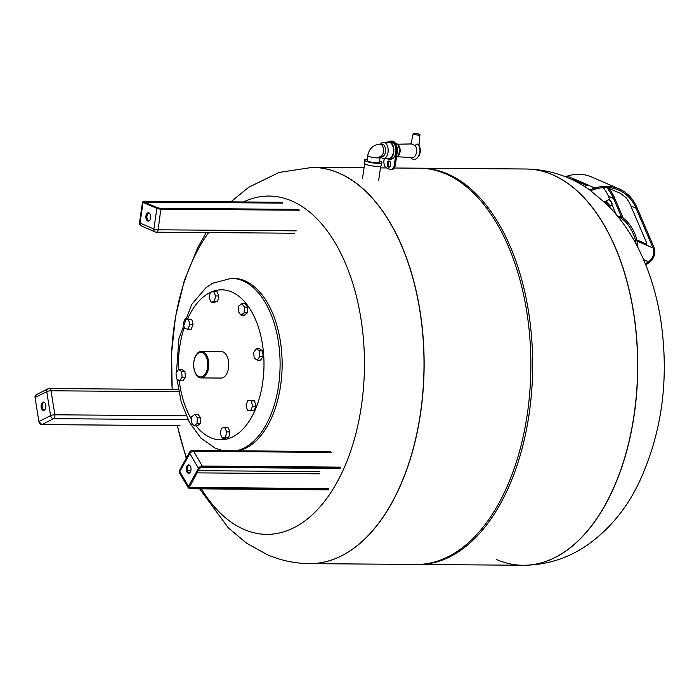 <?xml version="1.0" encoding="UTF-8"?>
<svg xmlns="http://www.w3.org/2000/svg" width="699" height="699" viewBox="0 0 699 699"><rect width="100%" height="100%" fill="white"/><g stroke="black" fill="none" stroke-linecap="round" stroke-linejoin="round"><path stroke-width="1.05" d="M604.53 202.072L604.618 201.976A3.346 1.276 56.6 0 1 605.509 201.906A3.346 1.276 56.6 0 1 608.602 206.074M605.011 202.527A3.128 1.197 56.6 0 1 606.863 204.326M604.478 202.02A3.434 1.311 56.6 0 1 604.67 201.801A3.434 1.311 56.6 0 1 605.483 201.828A3.434 1.311 56.6 0 1 608.663 206.135M604.67 201.801L605.395 201.321A3.434 1.311 56.6 0 1 606.199 201.347A3.434 1.311 56.6 0 1 608.672 203.942A3.434 1.311 56.6 0 1 609.362 206.86M637.208 246.205A18.873 8.03 -118.1 0 0 632.883 229.639A18.873 8.03 -118.1 0 0 621.481 217.275A18.873 8.03 -118.1 0 0 618.073 216.742M618.397 217.144A19.38 8.248 61.9 0 1 619.864 217.634A19.38 8.248 61.9 0 1 636.073 244.056M586.706 185.506L574.482 180.211L574.377 179.04L588.2 185.025A49.376 39.406 113.4 0 0 588.008 185.086L584.207 186.301M608.934 188.398L609.624 189.377A49.376 39.406 -66.6 0 1 614.517 197.791L623.246 218.228M621.621 217.337L613.565 198.464A48.126 38.41 113.4 0 0 608.794 190.268L607.746 188.459L608.75 188.319L620.633 193.466L626.077 197.747A48.126 38.41 -66.6 0 1 630.847 205.943L646.129 241.74A4.998 1.817 54.5 0 1 646.26 244.615A4.998 1.817 54.5 0 1 645.081 244.571L637.034 241.085M603.281 187.594A48.126 38.41 -66.6 0 1 608.383 196.218L610.105 200.255M574.482 180.211A48.126 38.41 113.4 0 0 574.298 180.272L573.73 180.456M645.334 263.776L648.489 261.758A10.004 7.977 113.4 0 0 653.032 248.014L636.029 208.188A48.126 38.41 113.4 0 0 618.632 190.041A48.126 38.41 113.4 0 0 595.032 189.246L590.681 190.644M588.278 188.966L589.93 189.674L594.919 188.083A49.376 39.406 -66.6 0 1 619.131 188.896L591.485 176.926A49.376 39.406 113.4 0 0 567.273 176.113L565.342 176.725M572.228 179.73L574.185 179.101A49.376 39.406 -66.6 0 1 574.377 179.04M619.131 188.896A49.376 39.406 -66.6 0 1 636.972 207.516L653.984 247.341A11.254 8.982 -66.6 0 1 648.864 262.798L645.754 264.799M636.806 239.906L646.033 243.899A4.998 1.817 -125.5 0 0 646.584 244.065M616.142 214.41L611.992 204.685M589.93 189.674L589.973 190.137M526.137 169.009A198.132 113.072 90.4 0 1 526.198 169.009A198.132 113.072 90.4 0 1 637.75 368.006A198.132 113.072 90.4 0 1 523.158 565.264L523.035 565.264A198.132 113.072 -89.6 0 0 636.649 391.457A198.132 113.072 -89.6 0 0 552.621 174.767A198.132 113.072 -89.6 0 0 526.076 169.009A198.132 113.072 90.4 0 1 637.628 368.006A198.132 113.072 90.4 0 1 523.035 565.264A198.132 113.072 90.4 0 1 496.491 559.506M419.365 134.26A3.434 0.664 -171.7 0 1 419.95 134.732A3.434 0.664 -171.7 0 1 416.447 134.898A3.434 0.664 -171.7 0 1 413.144 133.736A3.434 0.664 -171.7 0 1 415.617 133.465A3.434 0.664 -171.7 0 1 419.365 134.26M410.296 157.432L411.781 158.804L414.061 159.494L416.429 158.822L418.631 156.419L420.02 150.783L419.618 147.262L418.072 144.011L416.123 144.335L415.433 145.707L411.475 143.994M411.851 143.942L397.416 144.212M419.164 145.855A6.728 3.845 90.4 0 1 419.094 155.466M395.232 142.98A7.497 4.281 90.4 0 1 396.097 143.199A7.497 4.281 90.4 0 1 399.312 150.102A7.497 4.281 90.4 0 1 396.438 157.546M397.67 144.527A6.247 3.565 90.4 0 1 400.143 150.521A6.247 3.565 90.4 0 1 397.582 156.471M415.433 145.707A6.929 3.958 90.4 0 1 416.237 153.361A6.929 3.958 90.4 0 1 412.462 157.546L397.32 156.786M389.081 141.679A9.375 5.347 90.4 0 1 391.003 141.076A9.375 5.347 90.4 0 1 396.115 152.688L394.341 164.824A6.247 3.565 90.4 0 1 390.837 169.577A6.247 3.565 90.4 0 1 390.007 169.403L386.547 167.9A6.247 3.565 90.4 0 1 383.978 160.342L384.24 158.524M390.671 164.85A3.128 1.782 90.4 0 1 388.915 167.227A3.128 1.782 90.4 0 1 387.159 164.09A3.128 1.782 90.4 0 1 388.967 160.98A3.128 1.782 90.4 0 1 390.671 164.85M386.966 158.542A8.746 4.998 -89.6 0 0 388.81 159.18L390.863 159.197A8.746 4.998 -89.6 0 0 395.774 152.539A8.746 4.998 -89.6 0 0 390.994 141.696L388.95 141.679A8.746 4.998 -89.6 0 0 387.089 142.29M389.474 161.111A3.128 1.782 -89.6 0 0 388.181 164.099A3.128 1.782 -89.6 0 0 389.43 167.096M390.837 169.577L391.868 169.586A6.247 3.565 -89.6 0 0 395.372 164.833L397.146 152.697A9.375 5.347 -89.6 0 0 392.034 141.076L391.003 141.076M388.81 159.18A8.746 4.998 -89.6 0 0 393.72 152.522A8.746 4.998 -89.6 0 0 388.95 141.679M380.527 156.62A8.126 4.64 -89.6 0 0 383.48 158.516L388.819 158.559A8.126 4.64 -89.6 0 0 393.371 152.373A8.126 4.64 -89.6 0 0 388.941 142.308L383.602 142.264A8.126 4.64 -89.6 0 0 380.623 144.116M383.48 158.516A8.126 4.64 -89.6 0 0 388.032 152.338A8.126 4.64 -89.6 0 0 383.602 142.264M380.405 156.62L381.951 156.628A6.247 3.565 -89.6 0 0 385.455 151.875A6.247 3.565 -89.6 0 0 382.047 144.125L379.994 144.116A6.247 3.565 -89.6 0 1 383.506 149.883A6.247 3.565 -89.6 0 1 380.474 156.532M367.744 155.493A6.247 1.206 -171.7 0 0 373.755 157.59A6.247 1.206 -171.7 0 0 380.116 157.292L379.408 162.151A6.247 1.206 -171.7 0 1 376.682 162.745A6.247 1.206 -171.7 0 1 370.243 161.897A6.247 1.206 -171.7 0 1 367.036 160.342L367.744 155.493C369.203 148.572 373.283 144.78 379.994 144.116M379.574 160.98A8.746 1.686 -171.7 0 1 381.881 162.509L381.436 165.541A8.746 1.686 -171.7 0 1 377.617 166.379A8.746 1.686 -171.7 0 1 368.6 165.191A8.746 1.686 -171.7 0 1 364.118 163.016L364.563 159.984A8.746 1.686 -171.7 0 1 367.211 159.171M381.881 162.509A8.746 1.686 -171.7 0 1 378.063 163.339A8.746 1.686 -171.7 0 1 369.046 162.159A8.746 1.686 -171.7 0 1 364.563 159.984M417.189 564.442A198.132 113.072 -89.6 0 0 418.081 564.46A198.132 113.072 -89.6 0 0 531.703 390.654A198.132 113.072 -89.6 0 0 447.666 173.964A198.132 113.072 -89.6 0 0 421.121 168.206A198.132 113.072 -89.6 0 0 420.221 168.206M230.819 201.871L248.739 187.253L279.067 172.443L312.453 167.376A198.132 113.072 90.4 0 1 424.005 366.363A198.132 113.072 90.4 0 1 309.412 563.63L309.535 563.63A198.132 113.072 -89.6 0 0 423.157 389.824A198.132 113.072 -89.6 0 0 339.12 173.134A198.132 113.072 -89.6 0 0 312.575 167.376A198.132 113.072 90.4 0 1 424.127 366.372A198.132 113.072 90.4 0 1 309.535 563.63L416.289 564.442A198.132 113.072 -89.6 0 0 529.903 390.636A198.132 113.072 -89.6 0 0 445.866 173.955A198.132 113.072 -89.6 0 0 419.321 168.197L394.271 168.005M243.374 201.967A169.158 96.541 90.4 0 1 364.45 363.122A169.158 96.541 90.4 0 1 243.942 529.405A169.158 96.541 90.4 0 1 201.417 488.863M186.581 457.627A169.158 96.541 90.4 0 1 177.432 425.639M172.234 389.465A169.158 96.541 90.4 0 1 208.643 232.575M312.514 167.376A198.132 113.072 90.4 0 1 312.575 167.376L364.057 167.769M176.471 378.736L175.999 373.021L178.595 369.422L181.653 371.519L182.116 377.233L179.529 380.833L176.471 378.736M178.595 369.422L181.88 369.448L184.938 371.545L185.401 377.259L182.815 380.859L179.529 380.833M185.401 377.259L182.116 377.233M184.938 371.545L181.653 371.519M236.227 450.811A86.562 49.402 90.4 0 0 280.037 359.819A86.562 49.402 90.4 0 0 231.352 278.324L233.405 278.342A86.562 49.402 90.4 0 1 282.081 359.836A86.562 49.402 90.4 0 1 238.28 450.829M198.97 376.612A12.311 7.025 90.4 0 1 195.694 356.123A12.311 7.025 90.4 0 1 207.481 361.234A12.311 7.025 90.4 0 1 198.97 376.612M199.355 377.521A13.246 7.558 90.4 0 1 193.728 363.034A13.246 7.558 90.4 0 1 201.329 351.414A13.246 7.558 90.4 0 1 208.791 364.721A13.246 7.558 90.4 0 1 201.129 377.914A13.246 7.558 90.4 0 1 199.355 377.521M201.329 351.414L221.295 351.562A13.246 7.558 90.4 0 1 228.756 364.869A13.246 7.558 90.4 0 1 221.094 378.063L201.129 377.914M185.218 318.753L191.779 319.417L193.073 324.703L191.098 329.351L184.536 328.687L183.243 323.401L185.218 318.753L188.494 319.391L189.787 324.677L187.813 329.325M193.073 324.703L189.787 324.677M191.779 319.417L188.494 319.391M210.32 292.313L213.588 291.439L215.615 295.948L214.392 301.33L211.133 302.195L209.097 297.687L210.32 292.313M213.588 291.439L216.873 291.466L218.901 295.974L217.677 301.356L214.418 302.221L211.133 302.195M218.901 295.974L215.615 295.948M217.677 301.356L214.392 301.33M241.845 303.681L245.131 303.707L247.769 307.123L247.367 312.864L244.344 315.179L241.059 315.153L238.42 311.728L238.813 305.996L241.845 303.681L244.484 307.097L244.091 312.837L241.059 315.153M247.367 312.864L244.091 312.837M247.769 307.123L244.484 307.097M259.346 350.846L259.81 356.551L257.223 360.16L254.165 358.054L253.693 352.348L256.288 348.74L259.346 350.846L262.632 350.872L263.095 356.577L259.81 356.551M256.288 348.74L259.574 348.766L262.632 350.872M263.095 356.577L260.5 360.186L257.223 360.16M248.005 400.247L254.558 400.911L255.86 406.206L253.877 410.855L247.324 410.191L246.031 404.896L248.005 400.247L251.273 400.885L252.575 406.18L250.592 410.829M255.86 406.206L252.575 406.18M254.558 400.911L251.273 400.885M225.489 437.268L222.23 438.133L220.194 433.625L221.426 428.251L224.685 427.377L226.721 431.886L225.489 437.268L228.774 437.294L225.515 438.159L222.23 438.133M224.685 427.377L227.97 427.404L230.006 431.912L228.774 437.294M230.006 431.912L226.721 431.886M194.759 414.42L198.044 414.446L200.683 417.871L200.281 423.611L197.258 425.927L193.972 425.901L191.334 422.476L191.727 416.735L194.759 414.42L197.398 417.845L196.996 423.585L193.972 425.901M200.683 417.871L197.398 417.845M200.281 423.611L196.996 423.585M189.193 465.001A4.185 2.394 -89.6 0 0 187.97 466.198A4.185 2.394 -89.6 0 0 187.384 470.305A4.185 2.394 -89.6 0 0 189.132 473.188M186.939 466.189A4.185 2.394 90.4 0 1 188.686 464.905A4.185 2.394 90.4 0 1 191.037 469.108A4.185 2.394 90.4 0 1 188.616 473.275A4.185 2.394 90.4 0 1 186.441 470.724A4.185 2.394 90.4 0 1 186.939 466.189M44.046 402.161A4.185 2.394 -89.6 0 0 42.141 406.233A4.185 2.394 -89.6 0 0 43.985 410.339M45.802 405.079A4.185 2.394 90.4 0 1 43.469 410.435A4.185 2.394 90.4 0 1 41.11 406.233A4.185 2.394 90.4 0 1 43.539 402.056A4.185 2.394 90.4 0 1 45.802 405.079M148.826 212.846A4.185 2.394 -89.6 0 0 146.912 216.882A4.185 2.394 -89.6 0 0 148.712 221.006A4.185 2.394 -89.6 0 0 148.765 221.024M147.69 220.998A4.185 2.394 90.4 0 1 145.908 216.419A4.185 2.394 90.4 0 1 148.31 212.749A4.185 2.394 90.4 0 1 150.669 216.952A4.185 2.394 90.4 0 1 148.249 221.12A4.185 2.394 90.4 0 1 147.69 220.998M605.919 201.26L608.244 199.818A3.128 1.197 56.6 0 1 608.969 199.853A3.128 1.197 56.6 0 1 611.354 202.465A3.128 1.197 56.6 0 1 611.686 205.034L609.449 206.607M608.794 190.268L609.624 189.377M636.029 208.188L630.847 205.943M613.565 198.464L608.383 196.218M574.185 179.101L567.273 176.113M594.919 188.083L588.008 185.086M648.489 261.758L643.596 259.644M646.033 243.899L645.081 244.571L653.032 248.014M421.121 168.206L526.198 169.009C549.458 169.516 570.585 176.463 589.589 189.866L606.95 204.414C620.17 217.686 631.083 233.256 639.681 251.116C649.921 272.365 656.981 295.563 660.861 320.701C669.459 380.107 661.804 434.839 637.907 484.879C625.352 510.244 608.209 530.506 586.47 545.657C567.352 558.588 546.251 565.124 523.158 565.264A198.132 113.072 90.4 0 1 523.097 565.264M394.341 164.824L395.372 164.833M396.115 152.688L397.146 152.697M211.019 292.121A75.003 42.805 90.4 0 1 263.995 364.546A75.003 42.805 90.4 0 1 210.565 437.635A75.003 42.805 90.4 0 1 196.052 425.918M191.543 419.383A75.003 42.805 90.4 0 1 179.267 380.658M178.446 369.622A75.003 42.805 90.4 0 1 184.248 327.508M187.638 318.77A75.003 42.805 90.4 0 1 210.285 292.462M328.504 488.54L190.189 487.474L190.198 488.356L328.513 489.422M189.534 486.338L189.272 486.766A2.184 1.302 149.5 0 0 190.198 488.356M189.63 486.521L190.189 487.474A1.564 0.926 -30.5 0 1 189.473 487.142L199.25 468.741A2.499 1.485 -30.5 0 1 202.299 466.949L340.361 468.007M201.434 467.22L201.924 467.177A2.184 1.302 149.5 0 0 199.25 468.741L198.481 468.304L188.503 486.329L189.272 486.766A2.499 1.485 -30.5 0 0 190.329 488.584L328.381 489.649M199.53 468.347L201.662 467.369L339.976 468.426M201.924 467.177L340.238 468.234M188.547 472.812L189.717 472.821M197.188 472.874L319.836 473.817M202.299 466.949L202.299 466.067L340.352 467.124M331.684 452.402L193.632 451.344L202.299 466.067A3.128 1.861 149.5 0 0 198.481 468.304L189.813 453.581A3.128 1.774 -151 0 1 189.647 452.087L179.669 470.121A3.128 1.774 29 0 0 179.835 471.607A3.128 1.861 149.5 0 0 179.713 473.214L188.381 487.937A3.128 1.861 149.5 0 1 188.503 486.329L179.835 471.607L189.813 453.581A3.128 1.861 149.5 0 1 193.632 451.344A3.128 1.782 -89.6 0 0 192.408 450.479A3.128 3.128 0 0 0 189.647 452.087M189.822 488.61L190.329 488.584M319.819 471.607L198.402 470.672M190.871 470.619L187.437 470.593M187.996 419.697L53.622 418.666A3.128 1.782 -89.6 0 0 54.863 414.795A3.128 0.725 -9.1 0 0 50.581 415.643L38.899 421.558L35.055 397.548L46.737 391.632L50.581 415.643A3.128 2.464 -116.8 0 0 53.622 418.666L41.949 424.581A3.128 2.464 -116.8 0 1 38.899 421.558L41.844 424.599L180.001 425.639M179.896 425.665L41.722 424.564M35.081 397.714L36.208 394.778A3.128 2.464 -116.8 0 0 35.055 397.548L38.926 421.724M186.17 415.8L54.863 414.795L51.018 390.785A3.128 0.725 170.9 0 0 46.737 391.632A3.128 2.464 -116.8 0 1 47.89 388.862L36.208 394.778M178.787 391.763L51.018 390.785A3.128 1.782 -89.6 0 0 49.323 388.53A3.128 3.128 0 0 0 47.89 388.862M160.316 208.328L298.796 209.385M157.738 207.891A0.629 0.498 113.4 0 0 157.476 207.795L160.482 208.328M144.309 202.055L144.239 201.295L143.653 201.81A2.499 0.481 -171.7 0 1 144.326 201.225L282.379 202.282M298.709 209.368L160.394 208.311L157.633 207.83L143.811 201.845A0.629 0.498 113.4 0 0 143.653 201.81A0.629 0.498 -66.6 0 0 143.05 202.413L156.873 208.398A0.629 0.498 -66.6 0 1 157.476 207.795A2.499 0.481 -171.7 0 0 160.91 208.407L298.962 209.464M144.239 201.295L282.553 202.361M144.483 202.133L282.807 203.112M282.291 202.264L144.239 201.207L142.526 201.976A3.128 0.603 8.3 0 0 143.05 202.413L140.036 223.042A3.128 2.49 113.4 0 0 141.364 225.934L155.187 231.919A3.128 2.49 -66.6 0 1 153.859 229.027A3.128 0.603 8.3 0 0 158.157 229.796L160.91 208.407M142.526 201.976L139.512 222.614A3.128 0.603 8.3 0 0 140.036 223.042L153.859 229.027L156.873 208.398A3.128 0.603 8.3 0 0 161.163 209.167L299.224 210.224M294.462 233.23L156.401 232.173A3.128 1.782 -89.6 0 1 155.982 232.085A3.128 2.49 -66.6 0 1 155.187 231.919A3.128 3.128 0 0 0 156.401 232.173A3.128 1.782 -89.6 0 0 158.157 229.796L296.21 230.853M608.244 199.818L609.397 199.8C611.896 202.081 612.665 203.82 611.686 205.034M413.144 133.736L411.099 143.732M419.95 134.732L418.998 145.462M411.283 142.858L410.4 143.758M419.077 145.637L419.872 147.524L420.169 152.207L418.998 155.685M380.116 157.292L380.536 156.48L379.898 156.611M378.605 180.622L380.728 166.074M362.528 178.28L364.651 163.732M523.035 565.264L418.081 564.46M386.643 167.943L380.466 167.9M206.257 232.557L197.721 247.734L184.239 280.858L175.475 316.979L171.605 353.012L172.155 389.465M177.231 425.639L186.24 458.238M199.678 488.854L228.346 527.911L246.494 543.097L267.053 554.578C280.544 560.432 294.672 563.455 309.412 563.63M231.352 278.324L212.479 283.296L206.135 287.551L191.596 304.519L178.927 338.578L176.48 372.366M176.961 379.068L181.224 402.012L189.272 422.144L200.779 438.02L215.467 448.321L223.025 450.706M328.128 489.833L190.067 488.776L188.381 487.937M179.669 470.121A3.128 3.128 0 0 0 179.713 473.214M192.408 450.479L330.461 451.537M49.323 388.53L178.367 389.518M139.512 222.614A3.128 3.128 0 0 0 141.364 225.934"/></g></svg>
